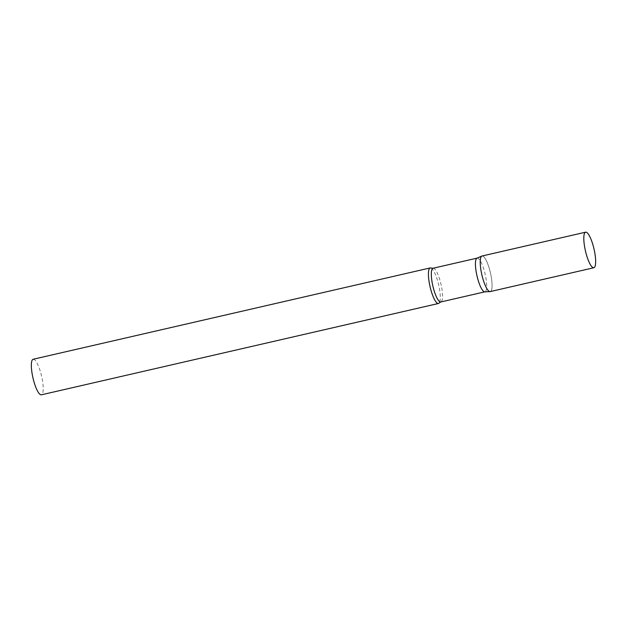 <?xml version="1.0" encoding="UTF-8"?>
<svg xmlns="http://www.w3.org/2000/svg" width="627" height="627" viewBox="0 0 627 627"><rect width="100%" height="100%" fill="white"/><g stroke="black" fill="none" stroke-linecap="round" stroke-linejoin="round"><path stroke-width="0.47" stroke-dasharray="3.13 2.35" d="M490.236 291.579A18.254 4.389 77 0 0 490.322 272.361A18.254 4.389 77 0 0 482.053 256.004M477.171 258.105L477.084 258.12A17.305 4.162 -103 0 1 477.171 258.105A17.305 4.162 -103 0 1 485.063 273.819A17.305 4.162 -103 0 1 485.032 291.798A17.305 4.162 -103 0 1 484.93 291.829A17.305 4.162 -103 0 1 484.749 291.853M481.944 256.035A18.254 4.389 -103 0 1 490.322 272.361A18.254 4.389 -103 0 1 490.338 291.547M431.18 268.074A18.254 4.389 -103 0 1 438.634 284.721A18.254 4.389 -103 0 1 439.206 302.951M33.286 359.224A18.254 4.389 -103 0 1 41.554 376.043A18.254 4.389 -103 0 1 41.468 394.791M433.147 268.231A17.305 4.162 -103 0 1 440.985 284.18A17.305 4.162 -103 0 1 440.906 301.948"/><path stroke-width="0.94" d="M585.642 232.178L482.053 256.004A18.254 4.389 77 0 0 481.967 275.222A18.254 4.389 77 0 0 490.236 291.579L593.816 267.753A18.254 4.389 77 0 0 593.902 248.535A18.254 4.389 77 0 0 585.642 232.178A18.254 4.389 77 0 0 585.555 251.403A18.254 4.389 77 0 0 593.816 267.753M440.906 301.948A17.305 4.162 -103 0 1 440.805 301.971L439.206 302.951A18.254 4.389 -103 0 1 438.547 303.46A18.254 4.389 -103 0 1 438.438 303.492A18.254 4.389 -103 0 1 430.122 286.915A18.254 4.389 -103 0 1 430.153 267.948A18.254 4.389 -103 0 1 430.263 267.917A18.254 4.389 -103 0 1 431.18 268.074L433.045 268.254A17.305 4.162 -103 0 1 433.147 268.231M41.468 394.791A18.254 4.389 -103 0 1 41.358 394.822A18.254 4.389 -103 0 1 33.043 378.238A18.254 4.389 -103 0 1 33.074 359.271A18.254 4.389 -103 0 1 33.184 359.247A18.254 4.389 -103 0 1 33.286 359.224M490.338 291.547A18.254 4.389 -103 0 1 490.04 291.61A18.254 4.389 -103 0 1 481.865 274.775A18.254 4.389 -103 0 1 481.865 256.067A18.254 4.389 -103 0 1 481.944 256.035M490.04 291.61L484.749 291.853A17.305 4.162 -103 0 1 476.99 275.896A17.305 4.162 -103 0 1 476.998 258.159A17.305 4.162 -103 0 1 477.069 258.128L433.045 268.254A17.305 4.162 -103 0 0 432.943 268.278A17.305 4.162 -103 0 0 432.92 286.257A17.305 4.162 -103 0 0 440.805 301.971L484.843 291.845M430.263 267.917L33.184 359.247M438.438 303.492L41.358 394.822M476.998 258.159L481.865 256.067"/></g></svg>
